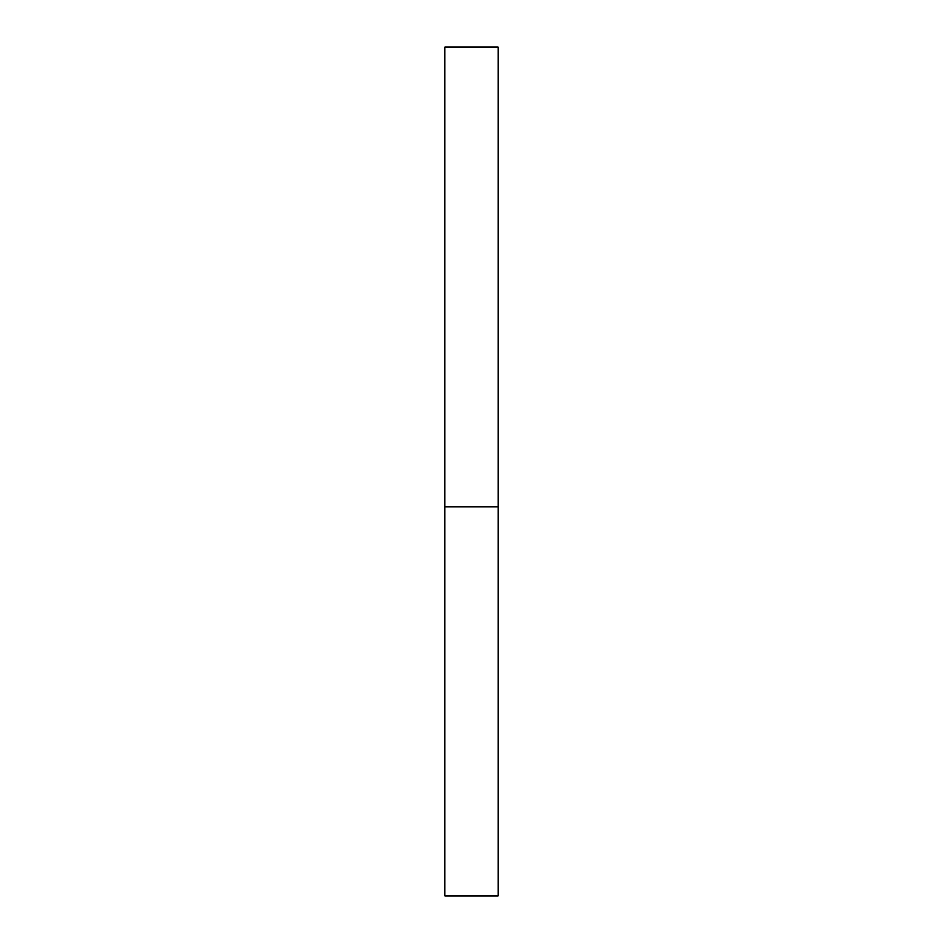 <?xml version="1.0" encoding="UTF-8"?>
<svg xmlns="http://www.w3.org/2000/svg" width="943" height="943" viewBox="0 0 943 943"><rect width="100%" height="100%" fill="white"/><g stroke="black" fill="none" stroke-linecap="round" stroke-linejoin="round"><path stroke-width="1.41" d="M498.022 506.863L444.978 506.863L498.022 506.863L498.022 47.15L444.978 47.15L444.978 895.85L498.022 895.85L498.022 506.863"/></g></svg>
